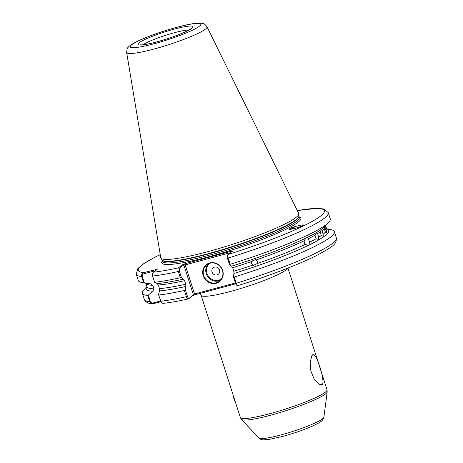 <?xml version="1.0" encoding="UTF-8"?>
<svg xmlns="http://www.w3.org/2000/svg" width="463" height="463" viewBox="0 0 463 463"><rect width="100%" height="100%" fill="white"/><g stroke="black" fill="none" stroke-linecap="round" stroke-linejoin="round"><path stroke-width="0.69" d="M322.306 384.626L319.019 384.226L314.186 379.104L310.87 371.037L310.169 362.292L311.854 355.787L312.722 354.768C316.061 351.573 325.541 381.159 322.306 384.626M304.058 240.824A94.354 11.87 162.2 0 1 256.311 259.917L255.547 259.506L251.583 261.549A94.354 11.87 162.2 0 1 232.675 267.701L231.604 266.161A95.847 12.055 -17.8 0 0 305.945 238.063L304.058 240.824L304.347 242.745L305.204 244.4L308.294 245.384L309.996 244.551A95.847 12.055 -17.8 0 0 326.675 228.867M256.311 259.917L257.382 261.421L257.312 263.54A94.354 11.87 -17.8 0 0 305.204 244.4M308.294 245.384A95.847 12.055 -17.8 0 1 233.96 273.488L233.821 271.272A94.354 11.87 -17.8 0 0 252.879 265.067L251.588 263.412L251.583 261.549M324.627 226.702L324.222 228.577A94.354 11.87 162.2 0 1 321.988 230.591L321.64 229.208L320.107 231.975A94.354 11.87 162.2 0 1 317.618 233.595L316.895 232.333L314.962 235.181A94.354 11.87 162.2 0 1 308.404 238.694L307.403 237.201M321.988 230.591L323.105 234.191A94.354 11.87 -17.8 0 0 325.391 232.131L324.222 228.577M317.618 233.595L318.712 237.201A94.354 11.87 -17.8 0 0 321.293 235.517L320.107 231.975M309.996 244.551L309.55 242.265A94.354 11.87 -17.8 0 0 316.165 238.723L314.962 235.181M325.622 225.649A94.354 11.87 162.2 0 1 325.09 227.483L324.985 226.332M325.09 227.483L326.218 231.078A94.354 11.87 -17.8 0 0 326.722 229.011L326.797 229.162M160.487 256.091L159.596 255.993L160.348 255.263M155.273 270.733L144.01 273.772C142.691 274.137 142.112 275.005 142.257 276.365L141.637 276.475A100.818 12.68 162.2 0 1 136.272 274.287L138.269 280.514A100.818 12.68 -17.8 0 0 141.47 282.418A100.818 12.68 -17.8 0 0 143.64 282.702L141.637 276.475C141.383 274.437 142.176 273.135 144.005 272.568L157.252 269.281L153.282 272.198L152.437 273.598L152.616 276.041L154.619 282.268A100.818 12.68 -17.8 0 0 180.298 277.736L178.296 271.509C177.786 269.657 177.844 268.436 178.452 267.84L182.879 264.587L185.188 263.678L231.396 251.218L232.467 251.218L228.039 254.471C227.599 255.015 227.646 256.207 228.172 258.059L230.169 264.286A100.818 12.68 -17.8 0 0 328.765 222.281L324.974 226.343A95.847 12.055 -17.8 0 1 318.741 231.124A95.847 12.055 -17.8 0 1 307.646 237.224L305.945 238.063M309.55 242.265L308.404 238.694M289.196 229.312A6.413 3.038 -168.2 0 1 289.392 229.04A6.413 3.038 -168.2 0 1 290.26 228.398C292.39 226.87 306.72 223.565 302.802 225.504C302.258 226.089 299.376 227.13 294.155 228.629C289.693 229.573 288.119 229.654 289.421 228.878L290.26 228.398A6.413 3.038 -168.2 0 1 296.048 228.114M289.144 229.185L289.421 228.878M216.198 283.263A10.753 9.983 53.7 0 1 203.211 275.728A10.753 9.983 53.7 0 1 209.675 262.949A10.753 9.983 53.7 0 1 222.668 270.485A10.753 9.983 53.7 0 1 216.198 283.263M209.924 263.25A10.342 9.601 -126.3 0 0 206.944 264.68A10.342 9.601 -126.3 0 0 204.386 277.181A10.342 9.601 -126.3 0 0 216.198 282.783A10.342 9.601 -126.3 0 0 219.178 281.354A10.342 9.601 -126.3 0 0 221.736 268.853A10.342 9.601 -126.3 0 0 209.924 263.25M214.531 267.11A4.138 3.843 -126.3 0 0 212.042 272.024A4.138 3.843 -126.3 0 0 217.043 274.924A4.138 3.843 -126.3 0 0 219.526 270.004A4.138 3.843 -126.3 0 0 214.531 267.11M206.973 26.721L298.664 213.356A72.436 9.11 162.2 0 1 298.78 213.819A72.436 9.11 162.2 0 1 295.284 217.986A72.436 9.11 162.2 0 1 208.072 251.577A72.436 9.11 162.2 0 1 160.921 258.082A72.436 9.11 162.2 0 1 160.748 257.636L126.654 52.51A42.185 5.307 162.2 0 0 154.214 48.98A42.185 5.307 162.2 0 0 206.973 26.721C205.022 24.371 203.836 23.347 203.402 23.642L201.098 23.15L196.653 23.214C191.665 23.7 185.055 25.054 176.82 27.276C160.325 31.698 140.955 38.869 132.869 43.725C130.028 45.496 128.413 46.775 128.031 47.562C127.394 47.596 126.937 49.246 126.654 52.51M252.879 265.067L253.464 265.351L257.312 263.54M232.675 267.701L233.821 271.272M325.391 232.131L326.976 232.97L326.218 231.078M316.165 238.723L318.376 239.423L318.712 237.201M321.293 235.517L323.255 236.269L323.105 234.191M141.47 282.418L146.91 283.512A95.847 12.055 -17.8 0 0 150.463 283.865L152.854 285.26L154 288.831L152.819 291.186L148.282 295.122L150.348 301.563C151.031 302.785 152.032 303.219 153.357 302.877L160.522 300.944M303.08 225.197L302.802 225.504M160.846 301.772L152.628 303.78L149.728 301.673L147.732 295.446L148.282 295.122M146.979 286.504L143.854 289.855A100.818 12.68 -17.8 0 0 142.361 293.258A100.818 12.68 -17.8 0 0 147.732 295.446M142.257 276.365L144.329 282.812L150.66 283.86M144.329 282.812L143.64 282.702M146.997 286.556A95.847 12.055 -17.8 0 0 152.819 291.186M158.711 295.012A100.818 12.68 -17.8 0 0 184.39 290.48L185.31 289.67L185.877 286.452A95.847 12.055 -17.8 0 1 159.486 290.92L158.52 294.711L161.315 302.478L162.843 303.387C169.689 302.663 178.157 301.193 188.238 298.976L188.424 298.895C187.718 299.191 187.04 298.461 186.386 296.708L184.39 290.48M328.765 222.281A100.818 12.68 -17.8 0 0 330.252 218.877L328.255 212.65A100.818 12.68 162.2 0 1 228.172 258.059L227.443 258.175L227.368 255.321L228.039 254.471A97.716 12.293 -17.8 0 0 316.663 218.779A97.716 12.293 -17.8 0 0 297.315 210.619M230.169 264.286L229.584 264.848L231.604 266.161M233.96 273.488L233.393 276.706L234.261 277.03A100.818 12.68 -17.8 0 0 334.344 231.622A100.818 12.68 -17.8 0 0 331.149 229.723L326.658 228.815M234.261 277.03L236.263 283.258C236.894 285.017 237.478 285.769 238.011 285.526M236.72 285.214L237.901 285.59C268.974 275.971 300.041 264.043 317.896 254.841C332.972 246.31 336.618 244.62 336.346 237.849L334.344 231.622M235.69 283.807L195.16 294.734L192.857 295.643L188.424 298.895L193.424 294.885L183.811 264.94L179.384 268.193L179.36 271.139L181.502 277.812L180.298 277.736M154.619 282.268L152.501 275.954L152.663 273.425M181.502 277.812L183.522 279.125A95.847 12.055 -17.8 0 1 157.136 283.599L154.567 282.401M159.486 290.92L159.475 288.611L158.329 285.04L157.136 283.599M159.475 288.611A94.354 11.87 -17.8 0 0 185.738 284.236L184.592 280.665A94.354 11.87 162.2 0 1 158.329 285.04M185.738 284.236L185.877 286.452M183.522 279.125L184.592 280.665M230.493 252.665L185.194 264.882L194.535 293.988L235.401 282.968M185.31 289.67L187.451 296.337C187.978 297.767 188.493 298.363 188.997 298.137M237.079 285.173C236.57 285.399 236.055 284.797 235.534 283.373L233.393 276.706M229.584 264.848L227.443 258.175M161.315 302.478L158.52 294.711M160.244 254.627A97.716 12.293 -17.8 0 0 144.005 272.568L144.01 273.772M155.996 269.333L156.002 270.201M153.976 303.624L153.357 302.877M153.282 272.198A97.716 12.293 -17.8 0 0 178.452 267.84L179.384 268.193M231.402 251.999L231.396 251.218M182.879 264.587L185.194 264.882L185.188 263.678M195.16 294.734L194.535 293.988L192.857 295.643M289.583 229.405L293.253 228.288L294.873 228.444M293.091 228.288L294.781 228.467M252.167 260.507A3.102 3.038 -70.5 0 1 251.444 262.492M235.574 402.613A9.306 3.253 -105.1 0 1 232.993 394.58M209.953 263.239A9.717 9.023 -126.3 0 0 207.655 274.976A9.717 9.023 -126.3 0 0 218.733 280.196A9.717 9.023 -126.3 0 0 221.453 278.911M220.365 280.306A10.342 9.601 53.7 0 1 218.739 280.919A10.342 9.601 53.7 0 1 207.343 276.058A10.342 9.601 53.7 0 1 208.292 263.864M189.118 29.968A25.87 3.253 -17.8 0 0 174.186 32.775A25.87 3.253 -17.8 0 0 143.061 44.755M174.175 29.163A28.972 3.646 162.2 0 1 191.711 28.463A28.972 3.646 162.2 0 1 156.83 41.896A28.972 3.646 162.2 0 1 139.288 42.596A28.972 3.646 162.2 0 1 174.175 29.163M281.07 434.89A34.204 4.3 -17.8 0 0 323.897 417.18C321.895 422.378 320.697 421.18 318.689 422.985L313.052 425.838C304.255 429.745 294.155 433.27 282.737 436.412L269.234 439.399L263.696 439.85C262.087 439.995 260.484 439.393 258.881 438.056A34.204 4.3 -17.8 0 0 281.07 434.89M154.405 43.678A37.069 4.665 -17.8 0 0 199.038 26.489A37.069 4.665 -17.8 0 0 176.6 27.381A37.069 4.665 -17.8 0 0 131.967 44.57A37.069 4.665 -17.8 0 0 154.405 43.678M287.656 268.193A45.496 5.724 162.2 0 1 230.811 291.366A45.496 5.724 162.2 0 1 201.11 295.272L200.253 293.363M201.11 295.272L240.366 417.539A45.496 5.724 -17.8 0 0 270.068 413.627A45.496 5.724 -17.8 0 0 327.005 389.719L327.191 391.837A45.108 5.672 162.2 0 1 270.71 415.195A45.108 5.672 162.2 0 1 241.443 419.368L258.881 438.056M160.921 258.082L162.125 259.951A71.858 9.04 -17.8 0 0 222.037 249.754A71.858 9.04 -17.8 0 0 295.417 220.168A71.858 9.04 -17.8 0 0 298.884 216.03L298.884 216.042A71.817 9.034 162.2 0 1 295.475 220.481A71.817 9.034 162.2 0 1 220.984 250.39A71.817 9.034 162.2 0 1 162.125 259.951L162.571 261.335A71.817 9.034 -17.8 0 0 209.45 255.154A71.817 9.034 -17.8 0 0 295.915 221.852A71.817 9.034 -17.8 0 0 299.324 217.413L299.329 217.425M299.185 216.979A73.056 9.191 162.2 0 1 278.165 232.895A73.056 9.191 162.2 0 1 209.45 256.595A73.056 9.191 162.2 0 1 162.426 260.889M147.066 286.863L147.043 286.701A94.354 11.87 -17.8 0 0 154 288.831M152.854 285.26A94.354 11.87 162.2 0 1 145.978 283.327M152.628 303.78C149.566 303.809 147.072 302.871 145.145 300.956L144.363 299.486A100.818 12.68 -17.8 0 0 149.728 301.673L150.348 301.563M160.592 301.153L160.707 301.239A100.818 12.68 -17.8 0 0 186.386 296.708L187.451 296.337M179.36 271.139L178.296 271.509A100.818 12.68 162.2 0 1 152.616 276.041L152.501 275.954M235.534 283.373L236.263 283.258A100.818 12.68 -17.8 0 0 336.346 237.849M191.335 28.457L185.894 31.617C177.885 35.304 168.243 38.707 156.963 41.832C142.853 45.6 139.814 44.813 140.376 44.818L140.382 44.818M323.897 417.18L327.191 391.837M327.005 389.719L287.951 268.077M318.741 231.124L319.256 230.8M326.722 229.011L325.634 225.637M147.043 286.701L145.961 283.321M144.363 299.486L142.361 293.258M136.272 274.287L137.679 268.772L142.911 264.176L154.711 257.301L160.239 254.575M328.255 212.65L323.897 208.981L317.375 208.286L297.292 210.572M298.884 216.03L298.78 213.819M298.884 216.042L299.324 217.413M240.366 417.539L241.443 419.368M152.437 273.598L152.368 273.917"/></g></svg>
